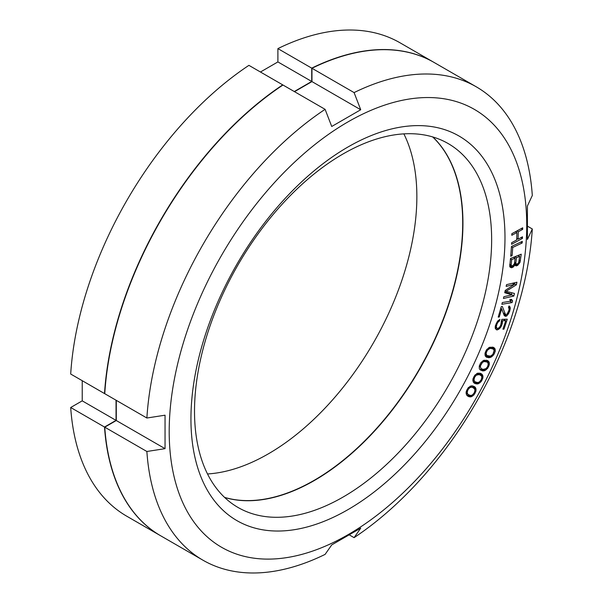 <?xml version="1.0" encoding="UTF-8"?>
<svg xmlns="http://www.w3.org/2000/svg" width="603" height="603" viewBox="0 0 603 603"><rect width="100%" height="100%" fill="white"/><g stroke="black" fill="none" stroke-linecap="round" stroke-linejoin="round"><path stroke-width="0.9" d="M160.571 535.728L126.758 516.206A273.31 157.798 -60 0 1 70.694 407.507L104.515 427.037A273.31 157.798 120 0 0 160.571 535.728A273.31 157.798 120 0 0 160.7 535.796M104.515 427.037L116.047 420.374L116.047 400.219M104.771 393.412L104.515 393.563A273.31 157.798 120 0 1 282.732 84.872L282.732 85.174M294.272 91.535L311.721 81.458L311.721 68.139A273.31 157.798 120 0 1 433.881 62.343A273.31 157.798 120 0 1 434.002 62.41M224.557 497.377A210.108 121.309 120 0 0 380.335 424.165A210.108 121.309 120 0 0 462.705 223.02A210.108 121.309 120 0 0 432.66 136.926M207.515 473.958A210.108 121.309 120 0 0 416.861 196.548A210.108 121.309 120 0 0 403.859 133.874M260.451 72.006L277.9 61.928L277.9 48.609A273.31 157.798 -60 0 1 400.06 42.813L433.881 62.343M104.515 393.563L70.694 374.033A273.31 157.798 -60 0 1 248.911 65.35L282.732 84.872M70.694 407.507L82.227 400.852L82.227 380.697M311.721 81.458L277.9 61.928M277.9 48.609L311.721 68.139M116.047 420.374L82.227 400.852M488.226 363.971L487.714 366.428L486.078 368.584L483.169 369.413L480.885 368.463L480.335 366.044L482.453 362.395L484.103 361.551L486.659 361.921L487.646 362.516L488.226 363.971M169.194 431.529A252.815 145.964 -60 0 1 347.961 121.904A252.815 145.964 -60 0 1 526.728 225.115A252.815 145.964 -60 0 1 347.961 534.748A252.815 145.964 -60 0 1 169.194 431.529M190.94 418.979A222.062 128.213 -60 0 1 347.961 147.004A222.062 128.213 -60 0 1 504.982 237.665A222.062 128.213 -60 0 1 347.961 509.641A222.062 128.213 -60 0 1 190.94 418.979M511.841 233.708L511.804 235.298L516.892 232.524L516.711 239.949L511.63 242.723L511.593 244.313L522.454 238.381L522.492 236.791L518.098 239.187L518.279 231.771L522.665 229.374L522.703 227.783L511.841 233.708M522.168 243.001L522.296 241.366L511.465 246.469L510.726 256.275L512.105 255.627L512.723 247.456L522.168 243.001L520.668 242.135M514.63 265.569L514.924 264.921L515.897 265.855L517.464 265.493L520.02 262.35L521.248 254.187L510.507 258.483L509.739 266.458L510.281 267.302L511.743 267.777L514.63 265.569L513.703 265.034M512.03 294.829L503.822 296.744L503.437 298.477L513.862 296.035L514.442 293.442L506.098 291.302L516.372 284.804L516.952 282.212L506.535 284.654L506.151 286.38L514.351 284.458L505.246 290.412L504.726 292.719L512.03 294.829L509.61 293.435L504.877 292.063M501.862 304.289L512.105 302.578L512.565 300.837L511.495 299.352L509.746 299.646L510.816 301.131L502.322 302.548L501.862 304.289M505.322 314.08L502.344 306.497L501.274 306.61L498.206 317.103L499.276 316.99L501.666 308.826L504.251 315.603L505.495 316.319L506.867 315.882L509.558 311.638L510.281 308.457L509.678 306.264L508.902 306.068L508.48 307.522L509.128 308.864L508.909 310.296L507.244 313.869L506.007 314.57L503.204 312.851M498.364 321.746L499.39 321.135L499.977 319.386L497.822 320.886L495.417 325.582L495.274 328.484L496.668 329.901L498.741 329.276L500.98 326.901L502.269 323.675L502.412 320.773L505.751 320.69L502.91 329.17L503.957 329.148L507.281 319.206L501.854 319.341L500.633 325.454L499.329 327.519L497.784 328.424L496.834 328.16L496.284 326.72L497.053 323.803L498.364 321.746L497.535 321.263M493.201 347.245L489.651 347.268L486.478 349.846L485 353.335L485.189 355.86L486.176 356.961L488.777 357.707L490.571 357.391L493.744 354.813L495.221 351.323L495.251 349.77L494.505 348.089L493.201 347.245M487.518 360.534L484.081 360.247L480.877 362.614L479.264 366.074L479.31 368.682L480.214 369.903L482.686 370.905L484.443 370.732L487.654 368.358L489.259 364.905L489.372 363.308L488.739 361.514L487.518 360.534M481.322 373.694L478.013 373.099L474.787 375.262L473.046 378.676L472.85 380.305L473.37 382.204L474.501 383.32L477.81 383.923L481.036 381.759L482.777 378.345L482.973 376.717L482.453 374.817L481.322 373.694M474.636 386.696L471.463 385.792L468.23 387.729L466.36 391.091L466.089 392.749L466.488 394.746L467.529 395.998L470.694 396.902L473.935 394.965L475.797 391.603L476.069 389.945L475.669 387.94L474.636 386.696M519.673 256.403L518.686 262.622L517.442 263.91L516.334 264.091L515.821 262.976L516.47 257.685L519.673 256.403L518.045 255.468M512.867 265.742L511.14 265.637L511.676 259.607L515.098 258.235L514.449 263.519L512.867 265.742M491.03 348.436L493.435 349.152L494.106 350.516L492.9 354.36L490.48 356.132L486.794 355.506L486.101 353.207L487.33 350.305L489.742 348.534L491.03 348.436L489.289 347.434M479.174 374.569L481.337 375.744L481.827 377.297L481.202 379.777L479.506 381.85L477.855 382.573L475.405 381.97L474.486 381.269L473.996 379.724L474.629 377.244L476.317 375.172L479.174 374.569L477.101 373.37M472.511 387.405L474.546 388.807L474.93 390.442L474.192 392.937L472.443 394.92L470.815 395.523L468.471 394.686L467.619 393.887L467.227 392.252L467.966 389.749L469.714 387.774L471.35 387.171L472.511 387.405L470.287 386.124L473.687 388.008M527.731 226.321L532.306 228.967L527.414 239.459L527.414 205.985L532.306 195.493A273.31 157.798 120 0 0 476.242 86.794A273.31 157.798 120 0 0 354.089 92.591L360.722 109.746L331.733 126.479L325.1 109.331A273.31 157.798 120 0 0 146.876 418.015L165.049 415.196L165.049 448.662L116.289 420.517L116.289 400.362M294.513 91.671L311.962 81.593L311.962 68.275L354.089 92.591M360.722 109.746L311.962 81.593M116.289 420.517L104.756 427.173A273.31 157.798 120 0 0 160.82 535.871L202.94 560.187A273.31 157.798 120 0 0 325.1 554.391L331.733 544.901L360.722 528.168L354.089 537.65A273.31 157.798 120 0 0 532.306 228.967M476.242 86.794L434.122 62.478A273.31 157.798 120 0 0 311.962 68.275M325.1 109.331L282.973 85.015A273.31 157.798 120 0 0 104.756 393.699L146.876 418.015M224.663 497.475A210.108 121.309 120 0 0 380.501 424.391A210.108 121.309 120 0 0 462.946 223.163A210.108 121.309 120 0 0 432.796 136.964M194.513 411.284A210.108 121.309 -60 0 1 286.221 199.834A210.108 121.309 -60 0 1 448.135 143.544A210.108 121.309 -60 0 1 491.649 239.73A210.108 121.309 -60 0 1 399.932 451.172A210.108 121.309 -60 0 1 238.027 507.462A210.108 121.309 -60 0 1 194.513 411.284M104.756 427.173L146.876 451.489A273.31 157.798 120 0 0 202.94 560.187M349.514 535.012L354.089 537.65M165.049 448.662L146.876 451.489M522.665 229.374L521.271 228.567M518.279 231.771L516.877 230.964M518.098 239.187L516.748 238.411M515.821 231.914L515.836 231.529M522.454 238.381L521.06 237.574M516.892 232.524L515.49 231.718M509.723 266.224L510.862 265.621M518.474 255.717L518.527 255.273M514.133 264.461L515.603 263.669M513.899 257.541L513.96 257.104M513.281 283.84L514.073 282.89M511.472 294.505L511.857 292.779M510.002 300L510.108 299.585M501.312 308.623L500.957 307.711M506.007 314.57L503.219 312.912M503.912 314.713L504.952 313.959M504.198 319.801L504.372 319.273M495.267 328.394L496.337 327.866M492.824 348.805L492.402 347.109M485.407 356.154L488.038 356.026M489.772 347.238L493.435 349.152M486.945 362.094L486.387 360.225M479.724 369.36L482.4 369.202M483.712 360.383L486.659 361.921M481.865 369.059L480.885 368.463M480.538 375.141L479.792 373.106M473.619 382.521L476.219 382.279M477.192 373.34L480.418 375.051M475.405 381.97L472.873 380.485M473.634 387.978L472.767 385.867M466.978 395.432L469.443 395.184M512.723 247.456L511.45 246.717M512.105 255.627L510.831 254.888M516.545 265.855L514.11 264.446M513.613 266.767L512.256 265.983M512.889 267.317L510.477 265.923M511.743 267.777L509.897 266.707M520.427 260.865L519.206 260.164M520.02 262.35L518.995 261.755M519.198 263.737L518.271 263.202M518.181 264.943L516.718 264.091M517.464 265.493L515.045 264.099M516.47 257.685L514.849 256.75M515.821 262.976L514.6 262.275M515.942 263.715L514.525 262.9M516.334 264.091L514.51 263.036M515.098 258.235L513.477 257.293M511.676 259.607L510.455 258.898M511.02 264.89L509.799 264.189M511.14 265.637L509.723 264.815M511.532 266.006L509.708 264.958M514.351 284.458L512.331 283.297M516.372 284.804L513.96 283.41M506.098 291.302L505.163 290.767M513.862 296.035L511.841 294.867M512.105 302.578L509.867 301.289M512.565 300.837L510.326 299.548M510.191 307.342L508.774 306.52M510.281 308.457L508.502 307.432M509.897 310.477L508.97 309.934M509.558 311.638L508.668 311.125M508.834 313.417L507.952 312.904M508.065 314.623L507.04 314.035M506.867 315.882L504.447 314.487M505.925 316.266L504.1 315.218M505.495 316.319L504.244 315.595M501.666 308.826L500.776 308.314M499.276 316.99L498.395 316.477M503.957 329.148L503.09 328.643M505.751 320.69L503.339 319.304M502.412 320.773L501.545 320.276M502.548 322.221L501.183 321.429M502.269 323.675L501.312 323.125M501.681 325.432L500.814 324.934M500.98 326.901L500.143 326.419M499.864 328.379L498.907 327.821M498.741 329.276L496.322 327.881M497.498 329.886L495.387 328.665M499.39 321.135L498.297 320.51M497.648 322.628L496.849 322.168M497.053 323.803L496.239 323.336M496.465 325.56L495.598 325.055M496.284 326.72L495.312 326.163M496.405 327.587L495.169 326.879M496.834 328.16L495.153 327.188M494.505 348.089L492.983 347.207M495.04 348.805L492.621 347.411M495.251 349.77L492.839 348.376M495.221 351.323L494.113 350.682M494.679 353.102L493.804 352.597M493.744 354.813L492.915 354.33M492.545 356.169L491.475 355.551M491.596 356.938L490.224 356.147M490.571 357.391L488.287 356.072M489.87 357.579L487.45 356.185M488.777 357.707L486.357 356.313M487.028 357.413L486.048 356.848M492.387 348.67L489.975 347.275M489.742 348.534L488.505 347.818M488.083 349.499L487.224 349.001M487.33 350.305L486.5 349.823M486.515 351.722L485.709 351.255M486.101 353.207L485.204 352.695M486.116 354.149L485 353.501M486.794 355.506L484.978 354.458M488.317 361.076L487.254 360.458M488.739 361.514L486.606 360.285M489.214 362.29L486.802 360.896M489.372 363.308L486.96 361.913M489.259 364.905L488.219 364.302M488.641 366.684L487.789 366.187M487.654 368.358L486.802 367.868M486.417 369.647L485.279 368.991M485.46 370.363L483.832 369.42M484.443 370.732L482.031 369.338M483.749 370.868L481.337 369.473M482.686 370.905L480.267 369.511M485.355 361.566L483.463 360.473M484.103 361.551L482.815 360.805M482.453 362.395L481.571 361.89M481.676 363.157L480.84 362.682M480.817 364.551L480.011 364.084M480.335 366.044L479.453 365.531M480.305 367.008L479.242 366.398M482.068 374.327L480.282 373.295M482.453 374.817L480.041 373.423M482.875 375.654L480.455 374.259M482.973 376.717L481.352 375.782M482.777 378.345L481.789 377.772M482.083 380.124L481.247 379.641M481.036 381.759L480.161 381.254M479.777 382.98L478.556 382.272M478.812 383.629L476.8 382.468M477.81 383.923L475.398 382.528M477.131 383.998L474.719 382.604M476.099 383.938L473.687 382.543M477.968 374.44L476.611 373.664M476.317 375.172L475.42 374.651M475.533 375.888L474.697 375.405M474.629 377.244L473.822 376.777M474.079 378.729L473.219 378.232M473.996 379.724L472.993 379.144M474.486 381.269L472.858 380.335M475.322 387.405L472.903 386.01M475.669 387.94L473.257 386.546M476.031 388.845L473.619 387.45M476.069 389.945L474.614 389.101M475.797 391.603L474.855 391.061M475.036 393.367L474.214 392.892M473.935 394.965L473.023 394.437M472.654 396.103L471.32 395.334M471.682 396.684L469.262 395.289M470.694 396.902L468.282 395.508M470.039 396.925L467.619 395.53M469.044 396.774L467.31 395.772M471.35 387.171L469.918 386.342M469.714 387.774L468.78 387.232M468.915 388.438L468.071 387.955M467.966 389.749L467.152 389.282M467.355 391.241L466.511 390.744M467.227 392.252L466.262 391.694M467.619 393.887L466.096 393.013M468.471 394.686L466.111 393.322"/></g></svg>
